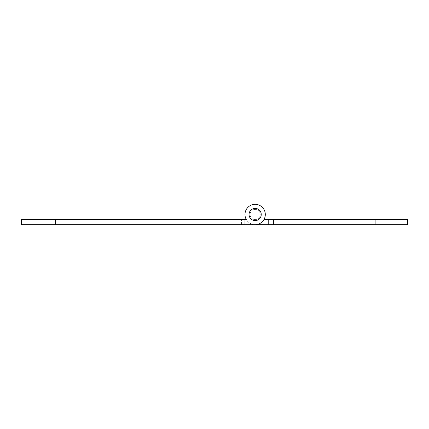 <?xml version="1.0" encoding="UTF-8"?>
<svg xmlns="http://www.w3.org/2000/svg" width="429" height="429" viewBox="0 0 429 429"><rect width="100%" height="100%" fill="white"/><g stroke="black" fill="none" stroke-linecap="round" stroke-linejoin="round"><path stroke-width="0.32" stroke-dasharray="2.15 1.61" d="M250.064 214.5A5.078 5.078 0 0 0 255.142 219.578A5.078 5.078 0 0 0 260.221 214.5A5.078 5.078 0 0 1 255.142 219.578A5.078 5.078 0 0 1 250.064 214.5A5.078 5.078 0 0 1 255.142 209.422A5.078 5.078 0 0 1 260.221 214.5A5.078 5.078 0 0 0 255.142 209.422A5.078 5.078 0 0 0 250.064 214.5A5.078 5.078 0 0 0 255.142 219.578A5.078 5.078 0 0 0 260.221 214.5A5.078 5.078 0 0 1 255.142 219.578A5.078 5.078 0 0 1 250.064 214.5A5.078 5.078 0 0 0 255.142 219.578A5.078 5.078 0 0 0 260.221 214.5A5.078 5.078 0 0 0 255.142 209.422A5.078 5.078 0 0 0 250.064 214.5A5.078 5.078 0 0 0 255.142 219.578A5.078 5.078 0 0 0 260.221 214.5A5.078 5.078 0 0 0 255.142 209.422A5.078 5.078 0 0 0 250.064 214.5A5.078 5.078 0 0 1 255.142 209.422A5.078 5.078 0 0 1 260.221 214.5A5.078 5.078 0 0 0 255.142 209.422A5.078 5.078 0 0 0 250.064 214.5M21.45 224.662L255.142 224.662A10.162 10.162 0 0 0 265.304 214.5A10.162 10.162 0 0 0 255.142 204.338A10.162 10.162 0 0 0 244.98 214.5A10.162 10.162 0 0 1 255.142 204.338A10.162 10.162 0 0 1 265.304 214.5A10.162 10.162 0 0 0 255.142 204.338A10.162 10.162 0 0 0 244.98 214.5A10.162 10.162 0 0 0 255.142 224.662A10.162 10.162 0 0 1 244.98 214.5A10.162 10.162 0 0 1 255.142 204.338A10.162 10.162 0 0 1 263.942 219.578A10.162 10.162 0 0 0 255.142 204.338A10.162 10.162 0 0 0 246.343 219.578A10.162 10.162 0 0 1 244.98 214.5A10.162 10.162 0 0 0 246.343 219.578L21.45 219.578M255.142 224.662A10.162 10.162 0 0 0 265.304 214.5A10.162 10.162 0 0 1 255.142 224.662L407.55 224.662M273.37 224.662L273.37 219.578L407.55 219.578M273.37 219.578L263.942 219.578M268.758 219.578L268.758 224.662M254.359 209.481A5.078 5.078 0 0 0 250.123 215.283A5.078 5.078 0 0 0 255.925 219.519A5.078 5.078 0 0 0 260.162 213.717A5.078 5.078 0 0 0 254.359 209.481A5.078 5.078 0 0 0 250.123 215.283A5.078 5.078 0 0 0 255.925 219.519A5.078 5.078 0 0 0 260.162 213.717A5.078 5.078 0 0 0 254.359 209.481M254.204 208.478A6.097 6.097 0 0 0 249.12 215.438A6.097 6.097 0 0 0 256.081 220.522A6.097 6.097 0 0 0 261.164 213.562A6.097 6.097 0 0 0 254.204 208.478M244.98 224.662L244.98 219.578M241.527 224.662L241.527 219.578L241.527 224.662M375.895 224.662L375.895 219.578M55.271 224.662L55.271 219.578"/><path stroke-width="0.64" d="M273.37 224.662L375.895 224.662L375.895 219.578L273.37 219.578L273.37 224.662L255.142 224.662A10.162 10.162 0 0 0 265.304 214.5A10.162 10.162 0 0 0 255.142 204.338A10.162 10.162 0 0 0 246.343 219.578L244.98 219.578L244.98 224.662L255.142 224.662M375.895 219.578L407.55 219.578L407.55 224.662L375.895 224.662M263.942 219.578L273.37 219.578M268.758 224.662L268.758 219.578M256.081 220.522A6.097 6.097 0 0 0 261.164 213.562A6.097 6.097 0 0 0 254.204 208.478A6.097 6.097 0 0 0 249.12 215.438A6.097 6.097 0 0 0 256.081 220.522M244.98 224.662L21.45 224.662L21.45 219.578L244.98 219.578M55.271 224.662L55.271 219.578"/></g></svg>
